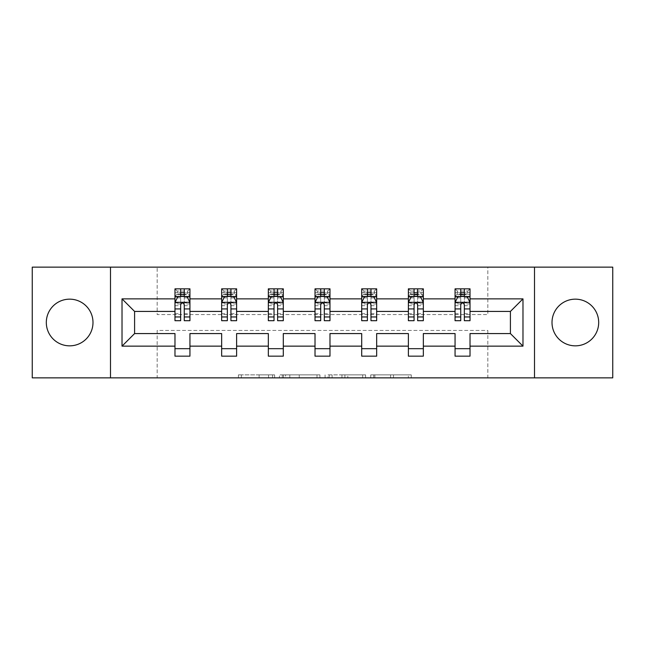 <?xml version="1.0" encoding="UTF-8"?>
<svg xmlns="http://www.w3.org/2000/svg" width="645" height="645" viewBox="0 0 645 645"><rect width="100%" height="100%" fill="white"/><g stroke="black" fill="none" stroke-linecap="round" stroke-linejoin="round"><path stroke-width="0.48" stroke-dasharray="3.23 2.42" d="M274.625 377.857L241.359 377.857L274.625 377.857L274.625 374.866L259.129 374.866L259.129 377.857L259.129 374.866L274.625 374.866L274.625 377.857L274.625 374.866L259.129 374.866L259.129 377.857L259.129 374.866L274.625 374.866L241.359 374.866L274.625 374.866M575.348 299.159A23.341 23.341 0 0 0 552.007 322.5A23.341 23.341 0 0 0 575.348 345.841A23.341 23.341 0 0 0 598.689 322.5A23.341 23.341 0 0 0 575.348 299.159M69.652 299.159A23.341 23.341 0 0 0 46.311 322.5A23.341 23.341 0 0 0 69.652 345.841A23.341 23.341 0 0 0 92.993 322.5A23.341 23.341 0 0 0 69.652 299.159M408.333 377.857L373.681 377.857L408.333 377.857L408.333 374.866L393.506 374.866L411.276 374.866L411.276 377.857L411.276 374.866L373.681 374.866L411.276 374.866L411.276 377.857L411.276 374.866L408.333 374.866L408.333 377.857M390.564 377.857L374.858 377.857L390.564 377.857L390.564 374.866L393.506 374.866L390.564 374.866L390.564 377.857L390.564 374.866L374.858 374.866L374.858 377.857L374.858 374.866L390.564 374.866L390.564 377.857M370.746 377.857L373.681 377.857L370.746 377.857L370.746 374.866L373.681 374.866L370.746 374.866L370.746 377.857M238.424 377.857L241.359 377.857L238.424 377.857L238.424 374.866L241.359 374.866L238.424 374.866L238.424 377.857M32.25 377.857L157.178 377.857L157.178 330.433L487.822 330.433L487.822 377.857L157.178 377.857L157.178 330.433L487.822 330.433L487.822 377.857L612.75 377.857L612.75 267.143L487.822 267.143L487.822 314.567L157.178 314.567L157.178 267.143L487.822 267.143L487.822 314.567L157.178 314.567L157.178 267.143L32.25 267.143L32.25 377.857M319.928 377.857L316.993 377.857L319.928 377.857L319.928 374.866L319.928 377.857M282.333 377.857L316.993 377.857L279.398 377.857L282.333 377.857L282.333 374.866L319.928 374.866L279.398 374.866L279.398 377.857L279.398 374.866L282.333 374.866L282.333 377.857M328.007 377.857L365.602 377.857L325.072 377.857L328.007 377.857L328.007 374.866L365.602 374.866L365.602 377.857L365.602 374.866L347.832 374.866L347.832 377.857M174.98 296.829L174.98 316.816L174.98 302.449L174.98 311.43L134.587 311.43L134.587 333.57L174.98 333.57L174.98 348.679L189.944 348.679L189.944 333.57L221.662 333.57L221.662 348.679L236.618 348.679L236.618 333.57L268.336 333.57L268.336 348.679L283.3 348.679L283.3 333.57L315.018 333.57L315.018 348.679L329.982 348.679L329.982 333.57L361.7 333.57L361.7 348.679L376.664 348.679L376.664 333.57L408.382 333.57L408.382 348.679L423.338 348.679L423.338 333.57L455.056 333.57L455.056 348.679L470.02 348.679L470.02 333.57L510.413 333.57L510.413 311.43L470.02 311.43L470.02 288.839L455.056 288.839L455.056 296.321L455.056 288.839L470.02 288.839L470.02 296.321L455.056 296.321L470.02 296.321L467.778 294.072L457.305 294.072L457.305 291.08L467.778 291.08L467.778 294.072M408.382 296.829L408.382 316.816L408.382 288.839L408.382 296.321L423.338 296.321L423.338 288.839L408.382 288.839L423.338 288.839L423.338 296.321L414.066 296.321M315.018 296.829L315.018 316.816L315.018 288.839L315.018 296.321L329.982 296.321L329.982 288.839L315.018 288.839L329.982 288.839L329.982 296.321L320.702 296.321M221.662 296.829L221.662 316.816L221.662 288.839L221.662 296.321L236.618 296.321L236.618 288.839L221.662 288.839L236.618 288.839L236.618 296.321L227.346 296.321M174.98 311.43L174.98 288.839L174.98 296.321L189.944 296.321L189.944 288.839L174.98 288.839L189.944 288.839L189.944 296.321L180.665 296.321M268.336 296.829L268.336 316.816L268.336 288.839L268.336 296.321L283.3 296.321L283.3 288.839L268.336 288.839L283.3 288.839L283.3 296.321L274.028 296.321M361.7 296.829L361.7 316.816L361.7 288.839L361.7 296.321L376.664 296.321L376.664 288.839L361.7 288.839L376.664 288.839L376.664 296.321L367.384 296.321M455.056 296.829L455.056 316.816L455.056 302.449L455.056 311.43L423.338 311.43L423.338 296.321L421.096 294.072L410.623 294.072L410.623 291.08L421.096 291.08L421.096 294.072M408.382 311.43L376.664 311.43L376.664 296.321L374.414 294.072L363.941 294.072L363.941 291.08L374.414 291.08L374.414 294.072M361.7 311.43L329.982 311.43L329.982 296.321L327.733 294.072L317.267 294.072L317.267 291.08L327.733 291.08L327.733 294.072M315.018 311.43L283.3 311.43L283.3 296.321L281.059 294.072L270.586 294.072L270.586 291.08L281.059 291.08L281.059 294.072M268.336 311.43L236.618 311.43L236.618 296.321L234.377 294.072L223.904 294.072L223.904 291.08L234.377 291.08L234.377 294.072M221.662 311.43L189.944 311.43L189.944 296.321L187.695 294.072L177.222 294.072L177.222 291.08L187.695 291.08L187.695 294.072M455.056 311.43L455.056 296.321L460.74 296.321M464.335 296.321L470.02 296.321L470.02 294.628L464.335 294.628M417.654 296.321L423.338 296.321L423.338 294.628L417.654 294.628M370.972 296.321L376.664 296.321L376.664 294.628L370.972 294.628M324.298 296.321L329.982 296.321L329.982 294.628L324.298 294.628M277.616 296.321L283.3 296.321L283.3 294.628L277.616 294.628M230.934 296.321L236.618 296.321L236.618 294.628L230.934 294.628M184.26 296.321L189.944 296.321L189.944 294.628L184.26 294.628M455.056 348.679L455.056 356.161L470.02 356.161L470.02 348.679M408.382 348.679L408.382 356.161L423.338 356.161L423.338 348.679M361.7 348.679L361.7 356.161L376.664 356.161L376.664 348.679M315.018 348.679L315.018 356.161L329.982 356.161L329.982 348.679M268.336 348.679L268.336 356.161L283.3 356.161L283.3 348.679M221.662 348.679L221.662 356.161L236.618 356.161L236.618 348.679M174.98 348.679L174.98 356.161L189.944 356.161L189.944 348.679M110.497 377.857L110.497 267.143M534.503 267.143L534.503 377.857M285.566 377.857L289.823 377.857L285.566 377.857L285.566 374.866L283.51 374.866L283.51 377.857L283.51 374.866L289.823 374.866L285.566 374.866L285.566 377.857M289.823 377.857L299.224 377.857L289.823 377.857L289.823 374.866L299.224 374.866L299.224 377.857L299.224 374.866L289.823 374.866L289.823 377.857M328.007 374.866L344.898 374.866L344.898 377.857L344.898 374.866L341.955 374.866L344.898 374.866L344.898 377.857L344.898 374.866L347.832 374.866M329.184 374.866L329.184 377.857L329.184 374.866M325.072 374.866L325.072 377.857L325.072 374.866M189.944 296.321L174.98 296.321L174.98 292.725L180.665 292.725L180.665 288.839L184.26 288.839L184.26 292.725L189.944 292.725L189.944 294.628M174.98 320.702L174.98 292.725L189.944 292.725L189.944 297.869L184.26 297.869L184.26 292.725M174.98 302.449L177.972 296.466L186.953 296.466L189.944 302.449L189.944 316.816L189.944 296.829M189.944 302.449L189.944 311.43M189.944 320.702L189.944 297.869M180.665 320.702L180.665 303.956L174.98 303.956M174.98 302.916L180.665 302.916L180.665 316.816L180.665 304.698C181.858 302.432 183.059 302.432 184.26 304.698L184.26 316.816L184.26 302.916L189.944 302.916M180.665 292.725L180.665 303.956M180.665 302.916L180.665 296.466M184.26 296.466L184.26 302.916M189.944 303.956L184.26 303.956L184.26 297.869M184.26 303.956L184.26 320.702M177.222 291.08L174.98 288.839M174.98 296.321L177.222 294.072M187.695 291.08L189.944 288.839M236.618 296.321L221.662 296.321L221.662 292.725L227.346 292.725L227.346 288.839L230.934 288.839L230.934 292.725L236.618 292.725L236.618 294.628M221.662 320.702L221.662 292.725L236.618 292.725L236.618 297.869L230.934 297.869L230.934 292.725M221.662 302.449L224.654 296.466L233.627 296.466L236.618 302.449L236.618 316.816L236.618 296.829M236.618 302.449L236.618 311.43M236.618 320.702L236.618 297.869M227.346 320.702L227.346 303.956L221.662 303.956M221.662 302.916L227.346 302.916L227.346 316.816L227.346 304.698C228.54 302.432 229.733 302.432 230.934 304.698L230.934 316.816L230.934 302.916L236.618 302.916M227.346 292.725L227.346 303.956M227.346 302.916L227.346 296.466M230.934 296.466L230.934 302.916M236.618 303.956L230.934 303.956L230.934 297.869M230.934 303.956L230.934 320.702M223.904 291.08L221.662 288.839M221.662 296.321L223.904 294.072M234.377 291.08L236.618 288.839M283.3 296.321L268.336 296.321L268.336 292.725L274.028 292.725L274.028 288.839L277.616 288.839L277.616 292.725L283.3 292.725L283.3 294.628M268.336 320.702L268.336 292.725L283.3 292.725L283.3 297.869L277.616 297.869L277.616 292.725M268.336 302.449L271.335 296.466L280.309 296.466L283.3 302.449L283.3 316.816L283.3 296.829M283.3 302.449L283.3 311.43M283.3 320.702L283.3 297.869M274.028 320.702L274.028 303.956L268.336 303.956M268.336 302.916L274.028 302.916L274.028 316.816L274.028 304.698C275.221 302.432 276.415 302.432 277.616 304.698L277.616 316.816L277.616 302.916L283.3 302.916M274.028 292.725L274.028 303.956M274.028 302.916L274.028 296.466M277.616 296.466L277.616 302.916M283.3 303.956L277.616 303.956L277.616 297.869M277.616 303.956L277.616 320.702M270.586 291.08L268.336 288.839M268.336 296.321L270.586 294.072M281.059 291.08L283.3 288.839M329.982 296.321L315.018 296.321L315.018 292.725L320.702 292.725L320.702 288.839L324.298 288.839L324.298 292.725L329.982 292.725L329.982 294.628M315.018 320.702L315.018 292.725L329.982 292.725L329.982 297.869L324.298 297.869L324.298 292.725M315.018 302.449L318.009 296.466L326.991 296.466L329.982 302.449L329.982 316.816L329.982 296.829M329.982 302.449L329.982 311.43M329.982 320.702L329.982 297.869M320.702 320.702L320.702 303.956L315.018 303.956M315.018 302.916L320.702 302.916L320.702 316.816L320.702 304.698C321.895 302.432 323.097 302.432 324.298 304.698L324.298 316.816L324.298 302.916L329.982 302.916M320.702 292.725L320.702 303.956M320.702 302.916L320.702 296.466M324.298 296.466L324.298 302.916M329.982 303.956L324.298 303.956L324.298 297.869M324.298 303.956L324.298 320.702M317.267 291.08L315.018 288.839M315.018 296.321L317.267 294.072M327.733 291.08L329.982 288.839M376.664 296.321L361.7 296.321L361.7 292.725L367.384 292.725L367.384 288.839L370.972 288.839L370.972 292.725L376.664 292.725L376.664 294.628M361.7 320.702L361.7 292.725L376.664 292.725L376.664 297.869L370.972 297.869L370.972 292.725M361.7 302.449L364.691 296.466L373.665 296.466L376.664 302.449L376.664 316.816L376.664 296.829M376.664 302.449L376.664 311.43M376.664 320.702L376.664 297.869M367.384 320.702L367.384 303.956L361.7 303.956M361.7 302.916L367.384 302.916L367.384 316.816L367.384 304.698C368.577 302.432 369.779 302.432 370.972 304.698L370.972 316.816L370.972 302.916L376.664 302.916M367.384 292.725L367.384 303.956M367.384 302.916L367.384 296.466M370.972 296.466L370.972 302.916M376.664 303.956L370.972 303.956L370.972 297.869M370.972 303.956L370.972 320.702M363.941 291.08L361.7 288.839M361.7 296.321L363.941 294.072M374.414 291.08L376.664 288.839M423.338 296.321L408.382 296.321L408.382 292.725L414.066 292.725L414.066 288.839L417.654 288.839L417.654 292.725L423.338 292.725L423.338 294.628M408.382 320.702L408.382 292.725L423.338 292.725L423.338 297.869L417.654 297.869L417.654 292.725M408.382 302.449L411.373 296.466L420.347 296.466L423.338 302.449L423.338 316.816L423.338 296.829M423.338 302.449L423.338 311.43M423.338 320.702L423.338 297.869M414.066 320.702L414.066 303.956L408.382 303.956M408.382 302.916L414.066 302.916L414.066 316.816L414.066 304.698C415.259 302.432 416.452 302.432 417.654 304.698L417.654 316.816L417.654 302.916L423.338 302.916M414.066 292.725L414.066 303.956M414.066 302.916L414.066 296.466M417.654 296.466L417.654 302.916M423.338 303.956L417.654 303.956L417.654 297.869M417.654 303.956L417.654 320.702M410.623 291.08L408.382 288.839M408.382 296.321L410.623 294.072M421.096 291.08L423.338 288.839M470.02 296.321L455.056 296.321L455.056 292.725L460.74 292.725L460.74 288.839L464.335 288.839L464.335 292.725L470.02 292.725L470.02 294.628M455.056 320.702L455.056 292.725L470.02 292.725L470.02 297.869L464.335 297.869L464.335 292.725M455.056 302.449L458.047 296.466L467.028 296.466L470.02 302.449L470.02 316.816L470.02 296.829M470.02 302.449L470.02 311.43M470.02 320.702L470.02 297.869M460.74 320.702L460.74 303.956L455.056 303.956M455.056 302.916L460.74 302.916L460.74 316.816L460.74 304.698C461.933 302.432 463.134 302.432 464.335 304.698L464.335 316.816L464.335 302.916L470.02 302.916M460.74 292.725L460.74 303.956M460.74 302.916L460.74 296.466M464.335 296.466L464.335 302.916M470.02 303.956L464.335 303.956L464.335 297.869M464.335 303.956L464.335 320.702M457.305 291.08L455.056 288.839M455.056 296.321L457.305 294.072M467.778 291.08L470.02 288.839M272.569 374.866L272.569 377.857L272.569 374.866M268.53 374.866L268.53 377.857L268.53 374.866M241.359 374.866L241.359 377.857L241.359 374.866M316.993 374.866L316.993 377.857L316.993 374.866M362.667 374.866L362.667 377.857L362.667 374.866M341.955 374.866L341.955 377.857L341.955 374.866M332.119 374.866L332.119 377.857L332.119 374.866M393.506 374.866L393.506 377.857L393.506 374.866M373.681 374.866L373.681 377.857L373.681 374.866M175.053 302.303L189.864 302.303M174.98 313.704L180.665 313.704M180.665 297.869L174.98 297.869M177.794 296.829L180.665 296.829M184.26 296.829L187.131 296.829M184.26 313.704L189.944 313.704M174.98 305.682L180.665 305.682M184.26 305.682L189.944 305.682M180.665 294.628L174.98 294.628M221.735 302.303L236.546 302.303M221.662 313.704L227.346 313.704M227.346 297.869L221.662 297.869M224.476 296.829L227.346 296.829M230.934 296.829L233.812 296.829M230.934 313.704L236.618 313.704M221.662 305.682L227.346 305.682M230.934 305.682L236.618 305.682M227.346 294.628L221.662 294.628M268.417 302.303L283.228 302.303M268.336 313.704L274.028 313.704M274.028 297.869L268.336 297.869M271.15 296.829L274.028 296.829M277.616 296.829L280.486 296.829M277.616 313.704L283.3 313.704M268.336 305.682L274.028 305.682M277.616 305.682L283.3 305.682M274.028 294.628L268.336 294.628M315.091 302.303L329.909 302.303M315.018 313.704L320.702 313.704M320.702 297.869L315.018 297.869M317.832 296.829L320.702 296.829M324.298 296.829L327.168 296.829M324.298 313.704L329.982 313.704M315.018 305.682L320.702 305.682M324.298 305.682L329.982 305.682M320.702 294.628L315.018 294.628M361.772 302.303L376.583 302.303M361.7 313.704L367.384 313.704M367.384 297.869L361.7 297.869M364.514 296.829L367.384 296.829M370.972 296.829L373.85 296.829M370.972 313.704L376.664 313.704M361.7 305.682L367.384 305.682M370.972 305.682L376.664 305.682M367.384 294.628L361.7 294.628M408.454 302.303L423.265 302.303M408.382 313.704L414.066 313.704M414.066 297.869L408.382 297.869M411.188 296.829L414.066 296.829M417.654 296.829L420.524 296.829M417.654 313.704L423.338 313.704M408.382 305.682L414.066 305.682M417.654 305.682L423.338 305.682M414.066 294.628L408.382 294.628M455.136 302.303L469.947 302.303M455.056 313.704L460.74 313.704M460.74 297.869L455.056 297.869M457.869 296.829L460.74 296.829M464.335 296.829L467.206 296.829M464.335 313.704L470.02 313.704M455.056 305.682L460.74 305.682M464.335 305.682L470.02 305.682M460.74 294.628L455.056 294.628M174.98 316.816L180.665 316.816M184.26 316.816L189.944 316.816M221.662 316.816L227.346 316.816M230.934 316.816L236.618 316.816M268.336 316.816L274.028 316.816M277.616 316.816L283.3 316.816M315.018 316.816L320.702 316.816M324.298 316.816L329.982 316.816M361.7 316.816L367.384 316.816M370.972 316.816L376.664 316.816M408.382 316.816L414.066 316.816M417.654 316.816L423.338 316.816M455.056 316.816L460.74 316.816M464.335 316.816L470.02 316.816"/><path stroke-width="0.97" d="M575.348 299.159A23.341 23.341 0 0 0 552.007 322.5A23.341 23.341 0 0 0 575.348 345.841A23.341 23.341 0 0 0 598.689 322.5A23.341 23.341 0 0 0 575.348 299.159M69.652 299.159A23.341 23.341 0 0 0 46.311 322.5A23.341 23.341 0 0 0 69.652 345.841A23.341 23.341 0 0 0 92.993 322.5A23.341 23.341 0 0 0 69.652 299.159M534.503 377.857L612.75 377.857L612.75 267.143L534.503 267.143L534.503 377.857L110.497 377.857L110.497 267.143L32.25 267.143L32.25 377.857L110.497 377.857M470.02 346.139L470.02 333.57L510.413 333.57L522.982 346.139L470.02 346.139L470.02 356.161L455.056 356.161L455.056 346.139L423.338 346.139L423.338 356.161L408.382 356.161L408.382 346.139L376.664 346.139L376.664 356.161L361.7 356.161L361.7 346.139L329.982 346.139L329.982 356.161L315.018 356.161L315.018 346.139L283.3 346.139L283.3 356.161L268.336 356.161L268.336 346.139L236.618 346.139L236.618 356.161L221.662 356.161L221.662 346.139L189.944 346.139L189.944 356.161L174.98 356.161L174.98 346.139L122.018 346.139L122.018 298.861L174.98 298.861L174.98 288.839L189.944 288.839L189.944 298.861L221.662 298.861L221.662 288.839L236.618 288.839L236.618 298.861L268.336 298.861L268.336 288.839L283.3 288.839L283.3 298.861L315.018 298.861L315.018 288.839L329.982 288.839L329.982 298.861L361.7 298.861L361.7 288.839L376.664 288.839L376.664 298.861L408.382 298.861L408.382 288.839L423.338 288.839L423.338 298.861L455.056 298.861L455.056 288.839L470.02 288.839L470.02 298.861L522.982 298.861L522.982 346.139M534.503 267.143L110.497 267.143M455.056 298.861L455.056 311.43L423.338 311.43L423.338 298.861M423.338 346.139L423.338 333.57L455.056 333.57L455.056 346.139M408.382 298.861L408.382 311.43L376.664 311.43L376.664 298.861M376.664 346.139L376.664 333.57L408.382 333.57L408.382 346.139M361.7 298.861L361.7 311.43L329.982 311.43L329.982 298.861M329.982 346.139L329.982 333.57L361.7 333.57L361.7 346.139M315.018 298.861L315.018 311.43L283.3 311.43L283.3 298.861M283.3 346.139L283.3 333.57L315.018 333.57L315.018 346.139M268.336 298.861L268.336 311.43L236.618 311.43L236.618 298.861M236.618 346.139L236.618 333.57L268.336 333.57L268.336 346.139M221.662 298.861L221.662 311.43L189.944 311.43L189.944 298.861M189.944 346.139L189.944 333.57L221.662 333.57L221.662 346.139M174.98 298.861L174.98 311.43L134.587 311.43L134.587 333.57L174.98 333.57L174.98 346.139M122.018 298.861L134.587 311.43M510.413 333.57L510.413 311.43L470.02 311.43L470.02 298.861M460.74 296.321L464.335 296.321M414.066 296.321L417.654 296.321M367.384 296.321L370.972 296.321M320.702 296.321L324.298 296.321M274.028 296.321L277.616 296.321M227.346 296.321L230.934 296.321M180.665 296.321L184.26 296.321M174.98 348.679L189.944 348.679M221.662 348.679L236.618 348.679M268.336 348.679L283.3 348.679M315.018 348.679L329.982 348.679M361.7 348.679L376.664 348.679M408.382 348.679L423.338 348.679M455.056 348.679L470.02 348.679M134.587 333.57L122.018 346.139M522.982 298.861L510.413 311.43M184.26 292.725L180.665 292.725M177.794 296.829L174.98 296.829L174.98 288.839L180.665 288.839L180.665 296.466M174.98 316.953L174.98 320.702L180.665 320.702L180.665 316.953L174.98 316.953L174.98 311.43M189.944 311.43L189.944 320.702L184.26 320.702L184.26 304.698C183.059 302.392 181.866 302.392 180.665 304.698L180.665 316.953M187.131 296.829L189.944 296.829L189.944 288.839L184.26 288.839L184.26 296.466M189.944 302.449L186.953 296.466L177.972 296.466L174.98 302.449M230.934 292.725L227.346 292.725M224.476 296.829L221.662 296.829L221.662 288.839L227.346 288.839L227.346 296.466M221.662 316.953L221.662 320.702L227.346 320.702L227.346 316.953L221.662 316.953L221.662 311.43M236.618 311.43L236.618 320.702L230.934 320.702L230.934 304.698C229.741 302.392 228.548 302.392 227.346 304.698L227.346 316.953M233.812 296.829L236.618 296.829L236.618 288.839L230.934 288.839L230.934 296.466M236.618 302.449L233.627 296.466L224.654 296.466L221.662 302.449M277.616 292.725L274.028 292.725M271.15 296.829L268.336 296.829L268.336 288.839L274.028 288.839L274.028 296.466M268.336 316.953L268.336 320.702L274.028 320.702L274.028 316.953L268.336 316.953L268.336 311.43M283.3 311.43L283.3 320.702L277.616 320.702L277.616 304.698C276.423 302.392 275.221 302.392 274.028 304.698L274.028 316.953M280.486 296.829L283.3 296.829L283.3 288.839L277.616 288.839L277.616 296.466M283.3 302.449L280.309 296.466L271.335 296.466L268.336 302.449M324.298 292.725L320.702 292.725M317.832 296.829L315.018 296.829L315.018 288.839L320.702 288.839L320.702 296.466M315.018 316.953L315.018 320.702L320.702 320.702L320.702 316.953L315.018 316.953L315.018 311.43M329.982 311.43L329.982 320.702L324.298 320.702L324.298 304.698C323.097 302.392 321.903 302.392 320.702 304.698L320.702 316.953M327.168 296.829L329.982 296.829L329.982 288.839L324.298 288.839L324.298 296.466M329.982 302.449L326.991 296.466L318.009 296.466L315.018 302.449M370.972 292.725L367.384 292.725M364.514 296.829L361.7 296.829L361.7 288.839L367.384 288.839L367.384 296.466M361.7 316.953L361.7 320.702L367.384 320.702L367.384 316.953L361.7 316.953L361.7 311.43M376.664 311.43L376.664 320.702L370.972 320.702L370.972 304.698C369.779 302.392 368.585 302.392 367.384 304.698L367.384 316.953M373.85 296.829L376.664 296.829L376.664 288.839L370.972 288.839L370.972 296.466M376.664 302.449L373.665 296.466L364.691 296.466L361.7 302.449M417.654 292.725L414.066 292.725M411.188 296.829L408.382 296.829L408.382 288.839L414.066 288.839L414.066 296.466M408.382 316.953L408.382 320.702L414.066 320.702L414.066 316.953L408.382 316.953L408.382 311.43M423.338 311.43L423.338 320.702L417.654 320.702L417.654 304.698C416.46 302.392 415.259 302.392 414.066 304.698L414.066 316.953M420.524 296.829L423.338 296.829L423.338 288.839L417.654 288.839L417.654 296.466M423.338 302.449L420.347 296.466L411.373 296.466L408.382 302.449M464.335 292.725L460.74 292.725M457.869 296.829L455.056 296.829L455.056 288.839L460.74 288.839L460.74 296.466M455.056 316.953L455.056 320.702L460.74 320.702L460.74 316.953L455.056 316.953L455.056 311.43M470.02 311.43L470.02 320.702L464.335 320.702L464.335 304.698C463.134 302.392 461.941 302.392 460.74 304.698L460.74 316.953M467.206 296.829L470.02 296.829L470.02 288.839L464.335 288.839L464.335 296.466M470.02 302.449L467.028 296.466L458.047 296.466L455.056 302.449M189.864 302.303L175.053 302.303M189.944 316.953L184.26 316.953M180.665 308.931L174.98 308.931M189.944 308.931L184.26 308.931M184.26 294.628L180.665 294.628M236.546 302.303L221.735 302.303M236.618 316.953L230.934 316.953M227.346 308.931L221.662 308.931M236.618 308.931L230.934 308.931M230.934 294.628L227.346 294.628M283.228 302.303L268.417 302.303M283.3 316.953L277.616 316.953M274.028 308.931L268.336 308.931M283.3 308.931L277.616 308.931M277.616 294.628L274.028 294.628M329.909 302.303L315.091 302.303M329.982 316.953L324.298 316.953M320.702 308.931L315.018 308.931M329.982 308.931L324.298 308.931M324.298 294.628L320.702 294.628M376.583 302.303L361.772 302.303M376.664 316.953L370.972 316.953M367.384 308.931L361.7 308.931M376.664 308.931L370.972 308.931M370.972 294.628L367.384 294.628M423.265 302.303L408.454 302.303M423.338 316.953L417.654 316.953M414.066 308.931L408.382 308.931M423.338 308.931L417.654 308.931M417.654 294.628L414.066 294.628M469.947 302.303L455.136 302.303M470.02 316.953L464.335 316.953M460.74 308.931L455.056 308.931M470.02 308.931L464.335 308.931M464.335 294.628L460.74 294.628"/></g></svg>
